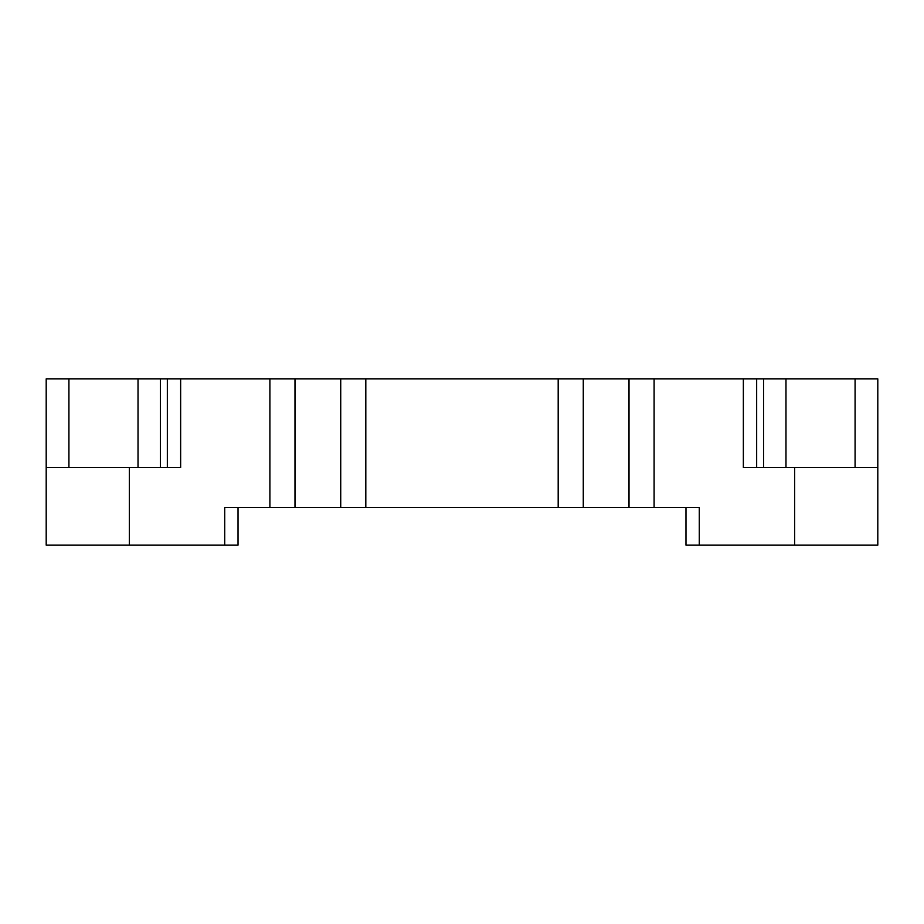 <?xml version="1.0" encoding="UTF-8"?>
<svg xmlns="http://www.w3.org/2000/svg" width="924" height="924" viewBox="0 0 924 924"><rect width="100%" height="100%" fill="white"/><g stroke="black" fill="none" stroke-linecap="round" stroke-linejoin="round"><path stroke-width="1.39" d="M136.463 467.544L167.336 467.544L167.336 378.84L160.43 378.84L160.43 467.544M167.336 378.84L756.664 378.84L756.664 467.544M238.022 507.461L238.022 545.16L224.717 545.16L224.717 507.461L269.9 507.461L269.9 378.84M224.717 545.16L46.2 545.16L46.2 467.544L180.642 467.544L180.642 378.84M46.2 467.544L46.2 378.84L68.919 378.84L68.919 467.544M138.023 467.544L138.023 378.84L68.919 378.84M138.023 378.84L160.43 378.84M763.571 467.544L763.571 378.84L756.664 378.84M763.571 378.84L785.977 378.84L785.977 467.544M855.081 467.544L855.081 378.84L785.977 378.84M855.081 378.84L877.8 378.84L877.8 545.16L685.978 545.16L685.978 507.461M654.1 378.84L654.1 507.461L699.283 507.461L699.283 545.16M654.1 507.461L629.013 507.461L629.013 378.84M583.275 378.84L583.275 507.461L629.013 507.461M583.275 507.461L558.188 507.461L558.188 378.84M365.812 378.84L365.812 507.461L558.188 507.461M365.812 507.461L340.725 507.461L340.725 378.84M294.987 378.84L294.987 507.461L340.725 507.461M294.987 507.461L269.9 507.461M743.358 378.84L743.358 467.544L877.8 467.544M129.36 467.544L129.36 545.16M794.64 545.16L794.64 467.544"/></g></svg>

